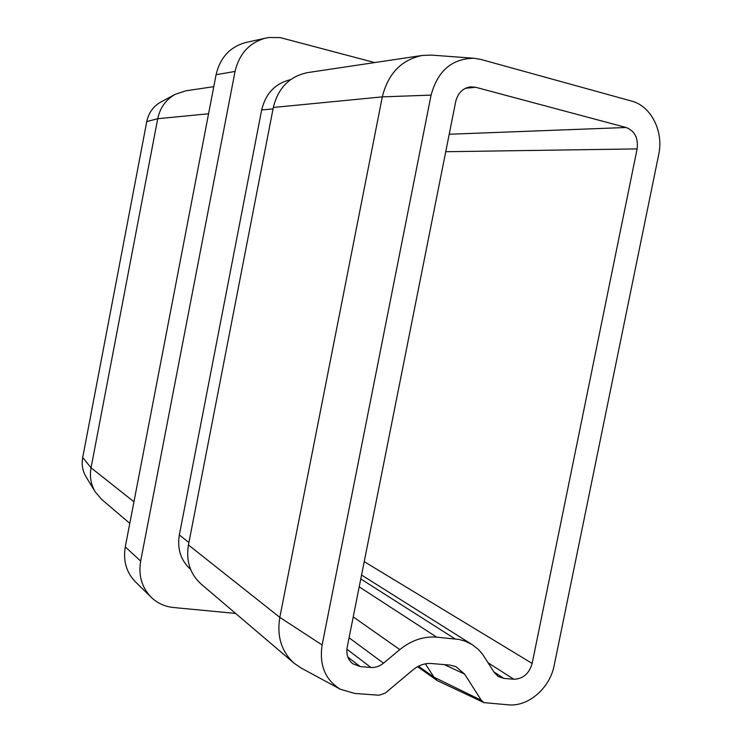 <?xml version="1.0" encoding="UTF-8"?>
<svg xmlns="http://www.w3.org/2000/svg" width="742" height="742" viewBox="0 0 742 742"><rect width="100%" height="100%" fill="white"/><g stroke="black" fill="none" stroke-linecap="round" stroke-linejoin="round"><path stroke-width="1.11" d="M129.804 523.36L101.663 499.412L95.217 491.853C90.895 484.554 89.504 476.531 91.053 467.785L157.721 118.711C160.068 107.711 165.92 99.576 175.27 94.299L185.685 90.849L213.789 86.647M95.217 491.853L86.072 476.874C82.585 470.994 81.472 464.548 82.705 457.526L146.777 121.577C148.66 112.765 153.353 106.236 160.875 101.997L175.27 94.299M493.949 671.964L503.939 678.42L513.798 679.236C523.045 678.949 529.167 673.68 532.153 663.441L637.118 148.901C638.417 138.058 634.753 130.926 626.127 127.494L475.622 87.268L470.437 86.851C462.785 88.103 457.879 93 455.718 101.533L347.21 647.172C346.069 654.156 347.877 659.657 352.645 663.682L360.148 666.566L370.926 667.457L346.913 649.222M265.988 37.99C249.6 42.442 239.286 53.591 235.056 71.436L216.08 74.71C220.151 57.505 230.131 46.746 246.01 42.442L268.53 37.517L280.142 37.582L374.691 62.569M235.056 71.436L140.665 561.045C138.281 575.467 141.805 587.553 151.22 597.291C157.425 603.218 164.882 606.631 173.582 607.531L235.604 613.421M190.573 569.337C180.835 560.507 177.088 549.061 179.332 534.991L261.666 109.974C265.664 93.446 275.291 83.345 290.549 79.663M216.08 74.71L125.268 546.928L140.665 561.045M151.22 597.291L135.536 581.978C126.4 572.536 122.977 560.85 125.268 546.928M340.43 689.29L301.039 667.967L294.092 663.209C281.468 651.643 276.71 636.376 279.817 617.39L382.306 96.877C388.066 73.597 401.385 59.787 422.281 55.446L431.621 55.103L474.147 58.275L481.159 59.499L631.507 101.051C651.142 106.023 663.858 131.473 658.711 154.54L554.191 665.379C549.98 687.955 528.499 706.764 508.585 704.854L483.979 702.628L481.326 700.272L464.613 674.107L455.996 666.659L449.717 665.073L431.362 663.515C424.851 663.07 418.738 665.184 413.006 669.841L385.311 693.074L379.06 695.245L354.787 693.445L340.43 689.29C325.228 679.904 319.125 665.129 322.121 644.965L431.093 95.106C437.706 70.778 452.054 58.497 474.147 58.275M294.092 663.209L201.063 584.019C190.082 573.983 185.88 560.971 188.44 544.971L273.325 107.469C278.12 87.946 289.556 76.324 307.624 72.605L422.281 55.446M483.979 702.628L437.251 680.609L433.987 677.196L425.333 663.84M349.074 637.768L383.475 663.19L399.808 649.602C411.365 640.3 423.654 636.154 436.667 637.155L458.946 639.428L465.253 641.199L472.209 644.65L478.154 649.259L482.402 653.962L494.293 672.502L498.17 676.472L503.939 678.42M383.475 663.19C379.598 666.316 375.415 667.744 370.926 667.457M82.705 457.526L91.053 467.785L133.95 501.777M208.567 113.767L157.721 118.711L146.777 121.577M188.44 544.971L279.817 617.39L322.121 644.965M431.093 95.106L382.306 96.877L273.325 107.469M418.46 666.214L433.987 677.196L481.326 700.272M360.779 578.946L455.004 638.862M359.202 586.839L436.667 637.155M353.229 616.908L399.808 649.602M347.896 657.124L360.148 666.566M465.429 88.27L475.622 87.268M449.216 134.246L626.127 127.494M445.738 151.72L637.118 148.901M364.22 561.638L532.153 663.441M488.227 662.884L513.798 679.236M273.047 108.898L261.666 109.974M188.913 542.523L179.332 534.991M464.613 674.107L444.31 664.619M437.251 680.609L417.579 666.678M361.558 575.031L472.209 644.65"/></g></svg>
